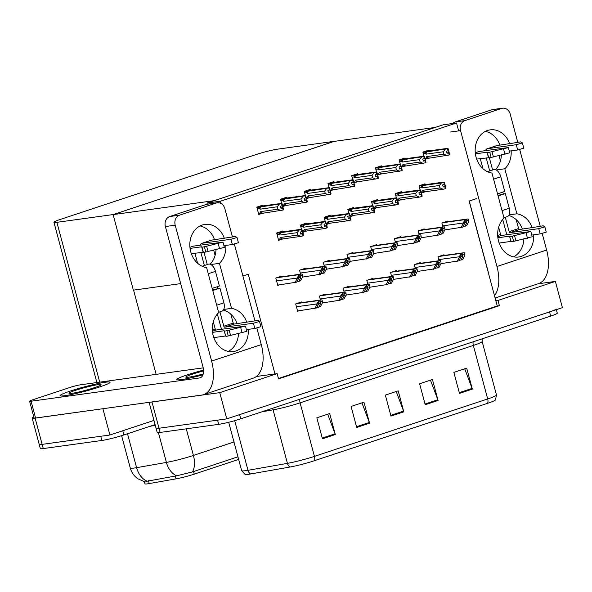 <?xml version="1.0" encoding="UTF-8"?>
<svg xmlns="http://www.w3.org/2000/svg" width="592" height="592" viewBox="0 0 592 592"><rect width="100%" height="100%" fill="white"/><g stroke="black" fill="none" stroke-linecap="round" stroke-linejoin="round"><path stroke-width="0.89" d="M242.905 276.02L248.27 274.244L274.977 373.922L277.123 373.626L278.529 378.873L499.396 305.679L497.99 300.433L495.844 300.729L469.138 201.051L476.76 198.527M256.336 376.497L274.977 373.922M277.123 373.626L219.75 392.644L226.773 418.877L158.996 428.238A16.354 1.399 165 0 1 156.044 428.208A16.354 1.399 165 0 0 158.996 428.238L217.575 420.142L218.7 424.346L160.121 432.434A16.354 1.399 165 0 1 157.169 432.404L149.117 402.338M219.75 392.644L151.966 402.005A16.354 1.399 165 0 1 150.294 402.175M537.921 283.827L555.37 281.422L562.4 307.655L226.773 418.877M555.37 281.422L497.99 300.433M278.432 378.495L497.25 305.975L495.844 300.729M497.25 305.975L499.396 305.679M429.059 150.827L428.867 150.109L422.873 152.092L423.976 156.229M425.389 159.255L429.281 157.968M448.048 221.711L447.87 221.038L441.876 223.029L442.942 227.002M444.725 230.081L445.465 229.837M405.335 158.693L405.143 157.968L399.149 159.958L400.251 164.088M401.665 167.114L405.557 165.827M424.331 229.57L424.146 228.897L418.152 230.887L419.217 234.861M421.001 237.94L421.741 237.695M381.611 166.552L381.418 165.834L375.424 167.817L376.534 171.946M377.948 174.98L381.833 173.693M400.606 237.436L400.429 236.763L394.427 238.746L395.493 242.727M397.276 245.798L398.024 245.554M357.894 174.411L357.694 173.693L351.7 175.676L352.81 179.813M354.223 182.839L358.116 181.552M334.169 182.277L333.977 181.552L327.983 183.542L329.085 187.671M330.499 190.705L334.391 189.41M263.003 205.861L262.811 205.135L256.81 207.126L258.778 214.467L263.225 212.994M305.716 268.879L305.539 268.206L299.545 270.196L300.61 274.17M302.386 277.248L303.134 277.004M329.441 261.02L329.256 260.347L323.262 262.33L324.327 266.311M326.111 269.382L326.851 269.138M353.158 253.154L352.98 252.488L346.986 254.471L348.052 258.445M349.835 261.523L350.575 261.279M376.882 245.295L376.704 244.622L370.71 246.612L371.776 250.586M373.559 253.665L374.299 253.42M286.72 197.994L286.528 197.277L280.534 199.26L281.644 203.396M283.057 206.423L286.942 205.135M310.445 190.136L310.252 189.418L304.258 191.401L305.368 195.53M306.774 198.564L310.667 197.277M281.992 276.738L281.814 276.072L275.82 278.055L277.789 285.403L279.409 284.863M425.182 184.556L424.989 183.838L418.995 185.821L420.098 189.958M421.541 192.977L425.404 191.697M444.17 255.441L443.993 254.767L437.999 256.758L439.064 260.732M440.848 263.81L441.588 263.566M401.457 192.422L401.265 191.697L395.271 193.688L396.381 197.817M397.824 200.836L401.679 199.556M420.453 263.299L420.268 262.633L414.274 264.617L415.34 268.59M417.123 271.669L417.863 271.425M377.733 200.281L377.541 199.563L371.547 201.546L372.657 205.683M374.1 208.702L377.955 207.422M354.016 208.14L353.824 207.422L347.83 209.405L348.932 213.542M350.375 216.561L354.238 215.281M330.292 216.006L330.099 215.281L324.105 217.271L325.208 221.401M326.651 224.42L330.514 223.14M282.85 231.724L282.65 231.006L276.656 232.996L278.625 240.337L283.072 238.865M325.563 294.749L325.385 294.076L319.384 296.059L320.45 300.04M322.233 303.119L322.98 302.867M349.287 286.883L349.102 286.217L343.108 288.2L344.174 292.174M345.957 295.253L346.697 295.008M306.567 223.865L306.375 223.147L300.381 225.13L301.491 229.267M302.934 232.286L306.789 231.006M396.729 271.166L396.551 270.492L390.557 272.475L391.623 276.457M393.406 279.535L394.146 279.283M373.004 279.024L372.827 278.351L366.833 280.342L367.898 284.315M369.682 287.394L370.422 287.15M301.839 302.608L301.661 301.935L295.667 303.925L297.635 311.266L299.256 310.733M456.513 122.973L443.082 124.831L206.971 203.078L220.402 201.221L456.513 122.973L458.637 130.884M220.402 201.221L221.008 203.478M206.971 203.078L207.259 204.151M180.686 283.62L133.355 290.154L113.109 214.607L333.977 141.414L435.246 127.428L214.378 200.621L113.109 214.607M155.082 424.619L123.898 434.95L122.773 430.754L153.957 420.416L109.927 435.009L42.15 444.37A16.354 1.399 165 0 1 39.198 444.348A16.354 1.399 165 0 0 42.15 444.37L100.729 436.282L101.854 440.478L43.275 448.566A16.354 1.399 165 0 1 40.323 448.544L32.168 418.115A16.354 1.399 165 0 1 33.825 416.997M103.2 408.68L35.12 418.137A16.354 1.399 165 0 1 32.168 418.115M102.897 408.776L109.927 435.009M334.191 141.34L277.759 149.132A16.354 1.399 -15 0 0 255.714 154.66L60.539 219.343A16.354 1.399 -15 0 0 53.946 222.303A16.354 1.399 -15 0 0 56.891 222.326L113.324 214.533L334.199 141.384M133.577 290.124L156.147 374.359M238.65 459.422L194.228 474.14A14.719 1.258 165 0 1 176.002 478.861L149.243 483.575A14.719 1.258 165 0 1 144.973 483.812L144.411 481.688M556.147 308.95A16.354 1.399 165 0 1 549.554 311.91L239.619 414.615L240.744 418.818A16.354 1.399 165 0 1 218.7 424.346M487.586 403.315L314.33 460.731A19.625 1.68 165 0 1 290.028 467.021L250.586 473.97A19.625 1.68 165 0 1 245.066 474.436L241.662 470.655A21.808 1.865 -15 0 0 247.989 470.307L287.431 463.351A21.808 1.865 -15 0 0 314.433 456.365L487.69 398.949A5.454 3.064 71.7 0 1 487.586 403.315A19.625 1.68 165 0 0 495.423 399.977L496.481 394.997L482.14 341.488A21.808 1.865 165 0 1 473.348 345.432L300.092 402.849A21.808 1.865 165 0 1 273.09 409.842L261.849 411.817M556.339 309.66L557.272 313.146A16.354 1.399 165 0 1 550.678 316.106L240.744 418.818M322.455 438.798L316.831 417.811L329.677 413.549L335.301 434.535L322.455 438.798M425.226 404.736L419.602 383.757L432.449 379.494L438.073 400.481L425.226 404.736M459.481 393.384L453.857 372.398L466.703 368.143L472.327 389.129L459.481 393.384M356.71 427.446L351.086 406.46L363.932 402.197L369.556 423.184L356.71 427.446M390.972 416.087L385.348 395.108L398.194 390.846L403.811 411.832L390.972 416.087M396.203 391.504L403.581 411.107A4.359 2.449 71.7 0 1 403.811 411.832M361.949 402.856L369.327 422.459A4.359 2.449 71.7 0 1 369.556 423.184M464.713 368.801L472.09 388.404A4.359 2.449 71.7 0 1 472.327 389.129M430.458 380.153L437.836 399.755A4.359 2.449 71.7 0 1 438.073 400.481M327.694 414.208L335.072 433.818A4.359 2.449 71.7 0 1 335.301 434.535M145.861 481.437L176.653 475.813L192.393 471.942L237.954 456.809M123.898 434.95A16.354 1.399 165 0 1 101.854 440.478M297.554 310.97L316.542 308.01L318.474 304.207L320.442 302.357M319.192 302.024L316.912 304.48L316.772 303.962L318.903 300.958A2.723 2.242 82.1 0 1 319.739 300.418L321.027 299.989A2.723 2.242 82.1 0 1 321.36 299.915A2.723 2.242 82.1 0 1 321.996 299.937L322.285 301.002L319.192 302.024L318.903 300.958M316.912 304.48L314.826 308.58M316.764 307.566L320.398 306.737L322.477 302.638L322.285 301.002M320.287 302.394L320.612 303.504L318.681 307.307M277.707 285.1L296.696 282.147L298.627 278.344L300.595 276.486M299.345 276.153L297.066 278.617L296.925 278.092L299.056 275.095A2.723 2.242 82.1 0 1 299.9 274.547L301.18 274.118A2.723 2.242 82.1 0 1 301.513 274.044A2.723 2.242 82.1 0 1 302.149 274.066L302.438 275.132L299.345 276.153L299.056 275.095M297.066 278.617L294.986 282.71M296.925 281.696L300.551 280.867L302.63 276.767L302.438 275.132M300.44 276.523L300.773 277.633L298.834 281.437M322.314 302.963L340.267 300.151L342.198 296.348L344.167 294.498M342.909 294.165L340.637 296.622L340.496 296.096L342.627 293.099A2.723 2.242 82.1 0 1 343.464 292.552L344.751 292.13A2.723 2.242 82.1 0 1 345.077 292.048A2.723 2.242 82.1 0 1 345.721 292.078L346.002 293.136L342.909 294.165L342.627 293.099M340.637 296.622L338.55 300.721M340.489 299.707L344.115 298.871L346.202 294.779L346.002 293.136M344.011 294.527L344.337 295.637L342.405 299.441M346.039 295.097L363.984 292.293L365.923 288.489L367.884 286.632M366.633 286.306L364.354 288.763L364.213 288.237L366.352 285.24A2.723 2.242 82.1 0 1 367.188 284.693L368.468 284.264A2.723 2.242 82.1 0 1 368.801 284.19A2.723 2.242 82.1 0 1 369.445 284.212L369.726 285.277L366.633 286.306L366.352 285.24M364.354 288.763L362.274 292.855M364.213 291.849L367.839 291.012L369.926 286.913L369.726 285.277M367.736 286.669L368.061 287.779L366.13 291.582M369.756 287.238L387.708 284.426L389.64 280.623L391.608 278.773M390.357 278.44L388.078 280.897L387.938 280.379L390.069 277.374A2.723 2.242 82.1 0 1 390.912 276.834L392.193 276.405A2.723 2.242 82.1 0 1 392.526 276.331A2.723 2.242 82.1 0 1 393.162 276.353L393.451 277.419L390.357 278.44L390.069 277.374M388.078 280.897L385.999 284.996M387.938 283.982L391.564 283.154L393.643 279.054L393.451 277.419M391.453 278.81L391.786 279.92L389.847 283.716M302.468 277.093L320.42 274.281L322.351 270.477L324.32 268.627M323.062 268.294L320.79 270.751L320.649 270.233L322.781 267.229A2.723 2.242 82.1 0 1 323.617 266.689L324.904 266.259A2.723 2.242 82.1 0 1 325.23 266.185A2.723 2.242 82.1 0 1 325.874 266.208L326.162 267.273L323.062 268.294L322.781 267.229M320.79 270.751L318.703 274.851M320.642 273.837L324.275 273.008L326.355 268.909L326.162 267.273M324.164 268.664L324.49 269.767L322.559 273.571M326.192 269.234L344.137 266.422L346.076 262.619L348.037 260.761M346.786 260.436L344.507 262.892L344.366 262.367L346.505 259.37A2.723 2.242 82.1 0 1 347.341 258.822L348.629 258.401A2.723 2.242 82.1 0 1 348.954 258.319A2.723 2.242 82.1 0 1 349.598 258.341L349.879 259.407L346.786 260.436L346.505 259.37M344.507 262.892L342.428 266.992M344.366 265.978L347.992 265.142L350.079 261.05L349.879 259.407M347.889 260.798L348.214 261.908L346.283 265.712M349.909 261.368L367.861 258.563L369.793 254.76L371.761 252.902M370.511 252.569L368.231 255.034L368.091 254.508L370.222 251.511A2.723 2.242 82.1 0 1 371.066 250.964L372.346 250.534A2.723 2.242 82.1 0 1 372.679 250.46A2.723 2.242 82.1 0 1 373.323 250.483L373.604 251.548L370.511 252.569L370.222 251.511M368.231 255.034L366.152 259.126M368.091 258.112L371.717 257.283L373.796 253.184L373.604 251.548M371.613 252.939L371.939 254.049L370.007 257.853M373.633 253.509L391.586 250.697L393.517 246.894L395.486 245.044M394.235 244.711L391.956 247.167L391.815 246.649L393.946 243.645A2.723 2.242 82.1 0 1 394.783 243.105L396.07 242.676A2.723 2.242 82.1 0 1 396.403 242.602A2.723 2.242 82.1 0 1 397.04 242.624L397.328 243.689L394.235 244.711L393.946 243.645M391.956 247.167L389.869 251.267M391.808 250.253L395.441 249.424L397.521 245.325L397.328 243.689M395.33 245.081L395.656 246.183L393.724 249.987M283.635 231.731L301.831 229.215L303.2 233.278L303.341 235.764L300.773 236.423L297.717 235.091L297.073 232.686L279.905 235.054A3.707 3.049 -97.9 0 1 280.756 232.656L276.745 233.307M303.252 235.794L302.342 231.391L300.285 232.071L300.847 234.166L302.519 233.759L303.082 235.853M300.795 233.958L302.69 233.699M303.341 235.764L302.778 233.67M300.803 233.995L302.519 233.759M302.431 233.788L302.993 235.882M300.743 233.788L302.904 233.485M301.831 229.215L302.216 231.568M301.654 229.474L301.868 231.687M278.728 232.308L283.472 231.65L278.788 232.286M278.477 239.767L279.409 239.634L280.556 237.466A3.707 3.049 82.1 0 0 282.443 238.953L300.773 236.423M279.409 239.634L282.443 238.953M279.905 235.054L279.039 234.247L279.705 232.9M297.073 232.686L299.093 230.125L280.756 232.656M301.306 229.585L299.093 230.125M280.556 237.466L297.717 235.091M258.882 206.438L281.955 203.352L281.429 203.722L281.992 205.824L280.408 206.208L280.971 208.303L282.554 207.918L283.117 210.019L259.533 213.771L260.68 211.596L277.84 209.228L277.197 206.815L260.029 209.191L259.163 208.384L259.829 207.037L256.898 207.444M259.533 213.771L258.63 213.897M281.429 203.722L259.829 207.037M280.919 208.095L282.902 207.807L283.642 209.649L281.955 203.352M280.867 207.918L283.028 207.622L282.465 205.52L281.992 205.824M280.897 210.552L277.84 209.228M262.567 213.09A3.707 3.049 -97.9 0 1 260.68 211.596M277.197 206.815L279.217 204.262M260.029 209.191A3.707 3.049 -97.9 0 1 260.88 206.793M258.948 206.416L263.758 205.868M282.34 205.705L281.777 203.604M282.554 207.918L280.926 208.125M282.643 207.888L283.205 209.99M283.376 209.931L282.813 207.836M509.697 143.804A21.808 17.945 82.1 0 0 490.198 129.855A21.808 17.945 82.1 0 0 487.556 130.469A21.808 17.945 82.1 0 0 475.295 153.017A21.808 17.945 82.1 0 0 491.967 173.034L504.036 218.071A21.808 17.945 82.1 0 0 499.315 243.475A21.808 17.945 82.1 0 0 518.659 256.995A21.808 17.945 82.1 0 0 533.644 234.809M509.046 214.896L516.883 213.816L504.813 168.779A21.808 17.945 82.1 0 0 511.148 150.864M496.177 169.971L504.813 168.779M503.267 193.85L502.8 192.111M532.186 227.75A21.808 17.945 82.1 0 0 516.883 213.816M494.527 295.815A32.708 18.367 -108.3 0 0 496.962 266.504L546.638 250.039L542.198 233.485M531.779 235.068L540.17 233.907L546.261 232.101L544.855 226.854L543.301 225.855A5.454 0.466 165 0 0 540.259 226.336L519.709 149.547M517.793 142.391L510.23 114.16A8.177 6.734 82.1 0 0 502.689 108.188A8.177 6.734 82.1 0 0 501.698 108.417L491.885 109.772A8.177 6.734 -97.9 0 1 492.87 109.542L502.689 108.188M452.636 123.513A8.177 6.734 -97.9 0 1 455.056 121.974L464.868 120.62L501.698 108.417M464.868 120.62A8.177 6.734 82.1 0 0 460.554 130.617L450.741 131.979M496.962 266.504L460.554 130.617M455.056 121.974L491.885 109.772M513.634 256.839A21.808 17.945 82.1 0 0 523.861 239.116M522.373 229.104A21.808 17.945 82.1 0 0 508.698 215.495M495.467 169.675A21.808 17.945 82.1 0 0 501.365 155.171M499.877 145.158A21.808 17.945 82.1 0 0 485.403 131.372M469.241 201.014L488.274 272.054A10.9 6.12 71.7 0 1 488.696 274.052M546.638 250.039A32.708 18.367 71.7 0 1 538.528 283.627L495.119 298.013M224.338 238.369A21.808 17.945 82.1 0 0 204.847 224.42A21.808 17.945 82.1 0 0 202.205 225.034A21.808 17.945 82.1 0 0 189.943 247.582A21.808 17.945 82.1 0 0 206.615 267.599L218.685 312.635A21.808 17.945 82.1 0 0 213.964 338.039A21.808 17.945 82.1 0 0 233.3 351.559A21.808 17.945 82.1 0 0 248.285 329.374M64.706 395.715A25.893 2.213 -15 0 0 92.966 389.04A25.893 2.213 -15 0 0 110.06 382.277A25.893 2.213 -15 0 0 105.383 382.24A25.893 2.213 -15 0 0 77.123 388.914A25.893 2.213 -15 0 0 60.036 395.678A25.893 2.213 -15 0 0 64.706 395.715A25.893 2.213 -15 0 0 92.966 389.04A25.893 2.213 -15 0 0 110.06 382.277A25.893 2.213 -15 0 0 105.383 382.24A25.893 2.213 -15 0 0 77.123 388.914A25.893 2.213 -15 0 0 60.036 395.678A25.893 2.213 -15 0 0 64.706 395.715M181.552 379.583A25.893 2.213 -15 0 0 202.923 374.854A25.893 2.213 -15 0 1 181.552 379.583A25.893 2.213 -15 0 1 176.882 379.539A25.893 2.213 -15 0 0 181.552 379.583M223.695 309.461L231.531 308.38L219.462 263.344A21.808 17.945 82.1 0 0 225.796 245.428M210.819 264.535L219.462 263.344M217.908 288.408L217.442 286.676M29.6 401.221A8.177 0.696 -15 0 0 31.073 401.228L35.572 418.019A8.177 0.696 165 0 1 34.099 418.004L29.6 401.221A8.177 0.696 -15 0 1 32.9 399.741L69.723 387.531A8.177 0.696 -15 0 1 80.749 384.77L203.211 367.861M35.572 418.019L201.643 395.086A32.708 18.367 -108.3 0 0 203.5 394.657A32.708 18.367 -108.3 0 0 211.61 361.068L175.202 225.182L165.39 226.536L202.923 366.618A10.9 6.12 71.7 0 1 200.222 377.814A10.9 6.12 71.7 0 1 199.6 377.955L31.073 401.228M246.834 322.314A21.808 17.945 82.1 0 0 231.531 308.38M211.61 361.068L261.287 344.603L256.847 328.049M254.93 320.894L234.358 244.111M232.441 236.955L224.871 208.724A8.177 6.734 82.1 0 0 217.331 202.753A8.177 6.734 82.1 0 0 216.339 202.982L206.527 204.336A8.177 6.734 -97.9 0 1 207.518 204.107L217.331 202.753M165.39 226.536A8.177 6.734 -97.9 0 1 169.704 216.539L179.517 215.185L216.339 202.982M179.517 215.185A8.177 6.734 82.1 0 0 175.202 225.182M169.704 216.539L206.527 204.336M228.275 351.396A21.808 17.945 82.1 0 0 238.502 333.673M237.022 323.669A21.808 17.945 82.1 0 0 223.347 310.06M210.116 264.239A21.808 17.945 82.1 0 0 216.013 249.735M214.526 239.723A21.808 17.945 82.1 0 0 200.052 225.937M203.507 370.126A25.893 2.213 -15 0 0 176.882 379.539A25.893 2.213 -15 0 1 203.507 370.126M261.287 344.603A32.708 18.367 71.7 0 1 253.169 378.192L203.5 394.657M302.445 224.449L325.556 221.356L326.917 225.419L327.243 227.654L326.791 227.957M326.976 227.935L326.066 223.524L324.009 224.205L324.571 226.307L326.244 225.892L326.806 227.994L324.497 228.556L321.441 227.232L320.79 224.819L303.629 227.195A3.707 3.049 -97.9 0 1 304.48 224.797L300.47 225.448M324.52 226.1L326.414 225.841M327.065 227.905L326.503 225.811M324.527 226.129L326.244 225.892M326.155 225.922L326.71 228.024M324.468 225.922L326.629 225.626M325.556 221.356L325.94 223.709M325.378 221.608L325.593 223.828M302.808 231.82L304.273 229.6A3.707 3.049 82.1 0 0 306.168 231.087L324.497 228.556M303.134 231.775L306.168 231.087M303.629 227.195L302.764 226.388L303.43 225.041M320.79 224.819L322.81 222.266L304.48 224.797M325.03 221.726L322.81 222.266M304.273 229.6L321.441 227.232M326.17 216.583L349.273 213.497L350.642 217.553L350.96 219.787L350.516 220.098M350.701 220.076L349.791 215.666L347.733 216.346L348.296 218.448L349.961 218.034L350.523 220.128L348.222 220.698L345.158 219.373L344.514 216.961L327.354 219.329A3.707 3.049 -97.9 0 1 328.205 216.931L324.187 217.59M348.237 218.241L350.138 217.974M350.79 220.046L350.227 217.945M348.244 218.27L349.961 218.034M349.872 218.063L350.434 220.157M348.192 218.063L350.353 217.767M349.273 213.497L349.665 215.851M349.102 213.749L349.31 215.962M326.532 223.961L327.998 221.741A3.707 3.049 82.1 0 0 329.892 223.228L348.222 220.698M326.858 223.917L329.892 223.228M327.354 219.329L326.481 218.522L327.147 217.175M344.514 216.961L346.535 214.4L328.205 216.931M348.747 213.867L346.535 214.4M327.998 221.741L345.158 219.373M349.894 208.724L372.997 205.631L374.366 209.694L374.684 211.929L374.24 212.239M374.418 212.21L373.508 207.807L371.458 208.488L372.013 210.582L373.685 210.175L374.248 212.269L371.946 212.839L368.883 211.507L368.239 209.102L351.078 211.47A3.707 3.049 -97.9 0 1 351.922 209.072L347.911 209.723M371.961 210.375L373.855 210.116M374.507 212.18L373.944 210.086M371.968 210.412L373.685 210.175M373.596 210.204L374.159 212.299M371.917 210.204L374.07 209.901M372.997 205.631L373.382 207.984M372.819 205.89L373.034 208.103M350.249 216.095L351.722 213.882A3.707 3.049 82.1 0 0 353.609 215.37L371.946 212.839M350.582 216.05L353.609 215.37M351.078 211.47L350.205 210.663L350.871 209.316M368.239 209.102L370.259 206.541L351.922 209.072M372.472 206.001L370.259 206.541M351.722 213.882L368.883 211.507M282.606 198.579L305.679 195.493L305.146 195.863L305.709 197.957L304.133 198.342L304.695 200.444L306.271 200.059L306.834 202.161L283.257 205.912L284.397 203.737L301.565 201.369L300.914 198.956L283.753 201.324L282.887 200.518L283.553 199.178L280.623 199.578M305.146 195.863L283.553 199.178M304.643 200.237L306.626 199.941L307.366 201.783L305.679 195.493M304.591 200.059L306.752 199.763L306.19 197.661L305.709 197.957M304.621 202.693L301.565 201.369M286.291 205.224A3.707 3.049 -97.9 0 1 284.397 203.737M300.914 198.956L302.934 196.396M283.753 201.324A3.707 3.049 -97.9 0 1 284.604 198.927M306.271 200.059L306.834 202.161M282.665 198.557L287.475 198.002M306.064 197.846L305.502 195.745M306.367 200.029L304.651 200.266M307.1 202.072L306.538 199.97M306.323 190.713L329.396 187.627L328.871 187.997L329.433 190.099L327.857 190.483L328.419 192.578L329.996 192.2L330.558 194.294L306.982 198.046L308.121 195.878L325.282 193.51L324.638 191.098L307.477 193.466L306.604 192.659L307.27 191.312L304.34 191.719M328.871 187.997L307.27 191.312M328.36 192.37L330.351 192.082L331.083 193.924L329.396 187.627M328.316 192.2L330.469 191.897L329.914 189.803L329.433 190.099M328.345 194.835L325.282 193.51M310.016 197.365A3.707 3.049 -97.9 0 1 308.121 195.878M324.638 191.098L326.658 188.537M307.477 193.466A3.707 3.049 -97.9 0 1 308.328 191.068M306.39 190.698L311.2 190.143M329.788 189.98L329.226 187.886M329.996 192.2L328.368 192.407M330.084 192.171L330.647 194.265M330.817 194.213L330.255 192.111M330.047 182.854L353.121 179.768L352.595 180.138L353.158 182.24L351.574 182.617L352.136 184.719L353.72 184.334L354.282 186.436L330.706 190.187L331.846 188.012L349.006 185.644L348.362 183.231L331.202 185.607L330.329 184.8L330.995 183.453L328.064 183.86M352.595 180.138L330.995 183.453M352.085 184.512L354.068 184.223L354.808 186.066L353.121 179.768M352.04 184.334L354.194 184.038L353.631 181.936L353.158 182.24M352.07 186.968L349.006 185.644M333.733 189.507A3.707 3.049 -97.9 0 1 331.846 188.012M348.362 183.231L350.383 180.678M331.202 185.607A3.707 3.049 -97.9 0 1 332.045 183.209M353.72 184.334L354.282 186.436M353.505 182.121L352.943 180.02M353.809 184.304L352.092 184.541M354.541 186.347L353.979 184.253M353.772 174.995L376.845 171.909L376.32 172.279L376.882 174.374L375.298 174.758L375.861 176.86L377.444 176.475L378.007 178.577L354.423 182.329L355.57 180.153L372.731 177.785L372.079 175.373L354.919 177.741L354.053 176.934L354.719 175.595L351.789 175.994M376.32 172.279L354.719 175.595M375.809 176.653L377.792 176.357L378.532 178.199L376.845 171.909M375.757 176.475L377.918 176.179L377.356 174.078L376.882 174.374M375.787 179.11L372.731 177.785M357.457 181.64A3.707 3.049 -97.9 0 1 355.57 180.153M372.079 175.373L374.1 172.812M354.919 177.741A3.707 3.049 -97.9 0 1 355.77 175.343M377.444 176.475L378.007 178.577M377.23 174.263L376.667 172.161M377.533 176.446L375.816 176.682M378.266 178.488L377.703 176.386M503.947 217.738L507.218 216.65A8.177 4.588 -108.3 0 0 509.246 208.258L505.309 193.562L497.961 195.404M475.265 152.721L478.625 151.611A6.542 3.67 71.7 0 1 478.995 151.522L508.336 147.563L489.739 152.211A5.454 0.466 165 0 1 487.32 152.484L488.726 157.731L476.664 159.107M480.26 158.612L482.954 168.683M492.633 169.985L489.355 157.761M487.556 148.681A6.542 3.67 -108.3 0 0 487.186 148.77L496.607 145.647A6.542 3.67 71.7 0 1 496.977 145.558L487.556 148.681L516.268 144.722L517.674 149.968L509.29 151.123M487.186 148.77A6.542 3.67 -108.3 0 0 485.536 150.62M489.71 170.955L486.18 157.79M498.634 227.202L500.595 234.499A1.088 0.614 -108.3 0 0 501.483 235.461L497.761 236.696M497.887 237.784L509.534 236.171L511.214 241.677A5.454 0.466 165 0 0 513.641 241.403L532.23 236.748L530.824 231.502L501.483 235.461M507.137 234.684A6.542 3.67 -108.3 0 1 506.086 232.086L502.712 219.477M516.187 219.617L518.577 228.542A1.088 0.614 -108.3 0 0 519.473 229.504L510.052 232.626L538.764 228.66L540.17 233.907M510.052 232.626A1.088 0.614 71.7 0 1 509.157 231.664L505.302 217.286M499.056 155.689L500.44 160.861M509.534 236.171L510.94 241.418L499.16 243.046M513.641 241.403L512.235 236.156A5.454 0.466 165 0 1 509.808 236.43M512.235 236.156L530.824 231.502M515.921 240.892L514.515 235.646M496.977 145.558L517.763 142.398A5.454 0.466 165 0 1 520.812 141.917L522.366 142.909L516.268 144.722M540.259 226.336L519.473 229.504M546.261 232.101L544.855 226.877M475.391 153.839L487.038 152.233L488.444 157.479M544.855 226.854L538.764 228.66M517.674 149.968L523.772 148.155L522.359 142.938M488.726 157.731A5.454 0.466 165 0 0 491.145 157.457L509.742 152.81L508.336 147.563M491.145 157.457L489.739 152.211M493.425 156.954L492.019 151.707M498.109 195.952L505.309 193.562M497.546 193.85L504.747 191.468L500.81 176.779A8.177 4.588 -108.3 0 0 493.639 169.652L487.482 171.687M218.596 312.302L221.867 311.214A8.177 4.588 -108.3 0 0 223.894 302.815L219.958 288.126L212.609 289.969M189.914 247.286L193.273 246.168A6.542 3.67 71.7 0 1 193.643 246.087L222.977 242.128L204.388 246.775A5.454 0.466 165 0 1 201.968 247.049L203.367 252.296L191.312 253.665M194.901 253.169L197.602 263.248M207.274 264.55L204.003 252.325M202.205 243.245A6.542 3.67 -108.3 0 0 201.835 243.334L211.255 240.211A6.542 3.67 71.7 0 1 211.625 240.123L202.205 243.245L230.917 239.279L232.323 244.526L223.931 245.687M201.835 243.334A6.542 3.67 -108.3 0 0 200.185 245.184M204.358 265.512L200.829 252.355M213.283 321.767L215.236 329.063A1.088 0.614 -108.3 0 0 216.132 330.025L212.41 331.261M212.528 332.349L224.183 330.736L225.863 336.241A5.454 0.466 165 0 0 228.283 335.967L246.879 331.313L245.473 326.066L216.132 330.025M221.785 329.248A6.542 3.67 -108.3 0 1 220.735 326.651L217.36 314.041M246.427 329.626L254.812 328.471L260.909 326.666L259.503 321.441M230.836 314.182L233.226 323.106A1.088 0.614 -108.3 0 0 234.121 324.068L224.694 327.191L253.406 323.225L254.812 328.471M224.694 327.191A1.088 0.614 71.7 0 1 223.806 326.222L219.95 311.851M213.705 250.253L215.088 255.426M224.183 330.736L225.582 335.982L213.801 337.61M228.283 335.967L226.877 330.721A5.454 0.466 165 0 1 224.457 330.995M226.877 330.721L245.473 326.066M230.569 335.457L229.163 330.21M211.625 240.123L232.412 236.963A5.454 0.466 165 0 1 235.453 236.482L237.015 237.473L230.917 239.279M260.909 326.666L259.503 321.419L257.949 320.42A5.454 0.466 165 0 0 254.908 320.901L234.121 324.068M190.039 248.403L201.687 246.797L203.093 252.044M259.503 321.419L253.406 323.225M232.323 244.526L238.421 242.72L237.007 237.496M203.367 252.296A5.454 0.466 165 0 0 205.794 252.022L224.383 247.375L222.977 242.128M205.794 252.022L204.388 246.775M208.073 251.519L206.667 246.272M212.757 290.517L219.958 288.126M212.195 288.415L219.395 286.032L215.458 271.343A8.177 4.588 -108.3 0 0 208.288 264.21L202.131 266.252M71.987 393.303A16.628 1.421 -15 0 0 90.132 389.018A16.628 1.421 -15 0 0 101.106 384.674A16.628 1.421 -15 0 0 98.109 384.652A16.628 1.421 -15 0 0 79.957 388.937A16.628 1.421 -15 0 0 68.983 393.28A16.628 1.421 -15 0 0 71.987 393.303M203.537 370.94A16.628 1.421 -15 0 0 185.836 377.141A16.628 1.421 -15 0 0 188.833 377.171A16.628 1.421 -15 0 0 203.204 373.959M378.525 200.281L396.721 197.772L398.083 201.835L398.409 204.07L397.965 204.373M398.142 204.351L397.232 199.941L395.175 200.621L395.737 202.723L397.41 202.309L397.972 204.41L395.663 204.973L392.607 203.648L391.963 201.236L374.795 203.604A3.707 3.049 -97.9 0 1 375.646 201.213L371.635 201.865M395.685 202.516L397.58 202.249M398.231 204.321L397.669 202.22M395.693 202.545L397.41 202.309M397.321 202.338L397.883 204.44M395.634 202.338L397.794 202.042M396.721 197.772L397.106 200.126M396.544 198.024L396.758 200.244M373.619 200.866L378.362 200.207L373.678 200.843M373.974 208.236L375.446 206.016A3.707 3.049 82.1 0 0 377.333 207.503L395.663 204.973M374.299 208.192L377.333 207.503M374.795 203.604L373.929 202.804L374.595 201.458M391.963 201.236L393.976 198.683L375.646 201.213M396.196 198.142L393.976 198.683M375.446 206.016L392.607 203.648M402.242 192.422L420.438 189.906L421.807 193.969L422.126 196.204L421.682 196.514M421.867 196.492L420.956 192.082L418.899 192.763L419.462 194.864L421.134 194.45L421.696 196.544L419.388 197.114L416.331 195.789L415.68 193.377L398.52 195.745A3.707 3.049 -97.9 0 1 399.371 193.347L395.352 194.006M419.402 194.657L421.304 194.391M421.955 196.463L421.393 194.361M419.417 194.687L421.134 194.45M421.038 194.479L421.6 196.574M419.358 194.479L421.519 194.183M420.438 189.906L420.831 192.267M420.268 190.165L420.475 192.378M397.698 200.377L399.163 198.157A3.707 3.049 82.1 0 0 401.058 199.645L419.388 197.114M398.024 200.325L401.058 199.645M398.52 195.745L397.654 194.938L398.312 193.591M415.68 193.377L417.7 190.816L399.371 193.347M419.913 190.284L417.7 190.816M399.163 198.157L416.331 195.789M425.966 184.563L444.163 182.047L445.532 186.11L445.85 188.345L445.406 188.656M445.584 188.626L444.673 184.223L442.624 184.904L443.186 186.998L444.851 186.584L445.413 188.685L443.112 189.255L440.048 187.923L439.405 185.518L422.244 187.886A3.707 3.049 -97.9 0 1 423.095 185.488L419.077 186.14M443.127 186.791L445.021 186.532M445.68 188.596L445.117 186.502M443.134 186.828L444.851 186.584M444.762 186.613L445.325 188.715M443.082 186.613L445.236 186.317M444.163 182.047L444.555 184.401M443.993 182.306L444.2 184.519M421.06 185.141L425.803 184.482L421.127 185.118M421.415 192.511L422.888 190.298A3.707 3.049 82.1 0 0 424.782 191.786L443.112 189.255M421.748 192.467L424.782 191.786M422.244 187.886L421.371 187.079L422.037 185.733M439.405 185.518L441.425 182.958L423.095 185.488M443.637 182.417L441.425 182.958M422.888 190.298L440.048 187.923M393.48 279.38L411.433 276.568L413.364 272.764L415.332 270.907M414.082 270.581L411.803 273.038L411.662 272.512L413.793 269.515A2.723 2.242 82.1 0 1 414.629 268.968L415.917 268.546A2.723 2.242 82.1 0 1 416.25 268.465A2.723 2.242 82.1 0 1 416.886 268.487L417.175 269.552L414.082 270.581L413.793 269.515M411.803 273.038L409.716 277.137M411.655 276.124L415.288 275.287L417.367 271.195L417.175 269.552M415.177 270.944L415.503 272.054L413.571 275.857M417.205 271.513L435.157 268.709L437.088 264.905L439.057 263.048M437.799 262.722L435.52 265.179L435.386 264.654L437.518 261.657A2.723 2.242 82.1 0 1 438.354 261.109L439.641 260.68A2.723 2.242 82.1 0 1 439.967 260.606A2.723 2.242 82.1 0 1 440.611 260.628L440.892 261.694L437.799 262.722L437.518 261.657M435.52 265.179L433.44 269.271M435.379 268.265L439.005 267.429L441.092 263.329L440.892 261.694M438.901 263.085L439.227 264.195L437.296 267.998M440.929 263.655L458.874 260.843L460.805 257.039L462.774 255.189M461.523 254.856L459.244 257.313L459.103 256.795L461.235 253.79A2.723 2.242 82.1 0 1 462.078 253.25L463.358 252.821A2.723 2.242 82.1 0 1 463.691 252.747A2.723 2.242 82.1 0 1 464.335 252.769L464.616 253.835L461.523 254.856L461.235 253.79M459.244 257.313L457.165 261.412M459.103 260.399L462.729 259.57L464.809 255.47L464.616 253.835M462.626 255.226L462.951 256.329L461.02 260.132M377.489 167.129L400.562 164.043L400.037 164.413L400.599 166.515L399.023 166.9L399.585 168.994L401.161 168.616L401.724 170.711L378.147 174.462L379.287 172.294L396.455 169.919L395.804 167.514L378.643 169.882L377.777 169.075L378.436 167.728L375.513 168.135M400.037 164.413L378.436 167.728M399.526 168.787L401.517 168.498L402.249 170.341L400.562 164.043M399.482 168.616L401.642 168.313L401.08 166.219L400.599 166.515M399.511 171.251L396.455 169.919M381.181 173.782A3.707 3.049 -97.9 0 1 379.287 172.294M395.804 167.514L397.824 164.953M378.643 169.882A3.707 3.049 -97.9 0 1 379.494 167.484M401.161 168.616L401.724 170.711M377.555 167.114L382.365 166.559M400.954 166.396L400.392 164.302M401.258 168.587L399.541 168.824M401.99 170.629L401.428 168.528M401.213 159.27L424.286 156.184L423.761 156.554L424.323 158.656L422.747 159.033L423.31 161.135L424.886 160.75L425.448 162.852L401.872 166.604L403.011 164.428L420.172 162.06L419.528 159.648L402.368 162.023L401.494 161.216L402.16 159.87L399.23 160.277M423.761 156.554L402.16 159.87M423.25 160.928L425.241 160.639L425.974 162.482L424.286 156.184M423.206 160.75L425.359 160.454L424.797 158.353L424.323 158.656M423.236 163.385L420.172 162.06M404.906 165.923A3.707 3.049 -97.9 0 1 403.011 164.428M419.528 159.648L421.548 157.095M402.368 162.023A3.707 3.049 -97.9 0 1 403.219 159.625M424.886 160.75L425.448 162.852M401.28 159.248L406.09 158.7M424.679 158.538L424.116 156.436M424.975 160.721L423.258 160.957M425.707 162.763L425.145 160.669M424.938 151.411L448.011 148.326L447.485 148.696L448.048 150.79L446.464 151.175L447.027 153.276L448.61 152.891L449.173 154.993L425.589 158.745L426.736 156.569L443.896 154.201L443.253 151.789L426.085 154.157L425.219 153.35L425.885 152.003L422.954 152.41M447.485 148.696L425.885 152.003M446.975 153.069L448.958 152.773L449.698 154.616L448.011 148.326M446.923 152.891L449.084 152.595L448.521 150.494L448.048 150.79M446.96 155.526L443.896 154.201M428.623 158.057A3.707 3.049 -97.9 0 1 426.736 156.569M443.253 151.789L445.273 149.228M426.085 154.157A3.707 3.049 -97.9 0 1 426.936 151.759M448.61 152.891L449.173 154.993M448.396 150.679L447.833 148.577M448.699 152.862L446.982 153.099M449.432 154.904L448.869 152.803M397.358 245.65L415.31 242.838L417.242 239.035L419.21 237.177M417.952 236.852L415.68 239.309L415.54 238.783L417.671 235.786A2.723 2.242 82.1 0 1 418.507 235.239L419.795 234.817A2.723 2.242 82.1 0 1 420.12 234.735A2.723 2.242 82.1 0 1 420.764 234.758L421.053 235.823L417.952 236.852L417.671 235.786M415.68 239.309L413.593 243.408M415.532 242.394L419.158 241.558L421.245 237.466L421.053 235.823M419.055 237.214L419.38 238.324L417.449 242.128M421.082 237.784L439.027 234.98L440.966 231.176L442.927 229.319M441.676 228.986L439.397 231.45L439.257 230.924L441.395 227.927A2.723 2.242 82.1 0 1 442.231 227.38L443.519 226.951A2.723 2.242 82.1 0 1 443.845 226.877A2.723 2.242 82.1 0 1 444.488 226.899L444.77 227.964L441.676 228.986L441.395 227.927M439.397 231.45L437.318 235.542M439.257 234.528L442.883 233.699L444.969 229.6L444.77 227.964M442.779 229.356L443.105 230.466L441.173 234.269M444.799 229.925L462.752 227.113L464.683 223.31L466.651 221.46M465.401 221.127L463.122 223.584L462.981 223.058L465.112 220.061A2.723 2.242 82.1 0 1 465.956 219.521L467.236 219.092A2.723 2.242 82.1 0 1 467.569 219.018A2.723 2.242 82.1 0 1 468.205 219.04L468.494 220.098L465.401 221.127L465.112 220.061M463.122 223.584L461.042 227.683M462.981 226.669L466.607 225.841L468.686 221.741L468.494 220.098M466.496 221.497L466.829 222.599L464.89 226.403M151.966 402.005L160.121 432.434M35.12 418.137L43.275 448.566M56.891 222.326L99.722 382.151M176.002 478.861L175.232 476.005M194.228 474.14L193.525 471.528M149.243 483.575L148.481 480.719M314.33 460.731A5.454 3.064 -108.3 0 0 314.433 456.365L300.092 402.849A5.454 3.064 71.7 0 1 299.952 399.193M290.028 467.021A5.454 3.885 -100 0 1 287.431 463.351L273.09 409.842A5.454 3.885 80 0 0 272.483 408.295M473.2 341.784A5.454 3.064 71.7 0 0 473.348 345.432L487.69 398.949A21.808 1.865 -15 0 0 496.481 394.997M250.586 473.97A5.454 3.885 -100 0 1 247.989 470.307L234.684 420.668M550.678 316.106L549.554 311.91M390.772 415.355L403.581 411.107M425.026 404.003L437.836 399.755M459.281 392.651L472.09 388.404M356.517 426.706L369.327 422.459M322.255 438.058L335.072 433.818M144.478 481.703L137.795 478.743C134.029 476.057 131.52 472.483 130.27 468.02A21.808 1.865 -15 0 0 134.206 468.05A21.808 1.865 -15 0 0 136.597 467.673L166.411 462.419A21.808 1.865 -15 0 0 193.414 455.426L233.981 441.987M192.393 471.942A19.077 10.715 -108.3 0 0 193.414 455.426L186.28 428.823M176.653 475.813A19.077 13.609 -100 0 1 166.411 462.419L158.419 432.604M146.92 481.104A19.077 13.609 -100 0 1 136.597 467.673L127.509 433.758M155.289 425.367L150.005 426.299M296.429 306.767L316.772 303.962M296.614 303.607L319.739 300.418M297.894 303.185L321.027 299.989M318.748 303.755L320.612 303.504M276.582 280.904L296.925 278.092M276.767 277.744L299.9 274.547M278.055 277.315L301.18 274.118M298.901 277.892L300.773 277.633M320.146 298.908L340.496 296.096M320.339 295.748L343.464 292.552M321.619 295.319L344.751 292.13M342.465 295.896L344.337 295.637M343.871 291.049L364.213 288.237M344.056 287.89L367.188 284.693M345.343 287.46L368.468 284.264M366.189 288.038L368.061 287.779M367.595 283.183L387.938 280.379M367.78 280.023L390.912 276.834M369.068 279.602L392.193 276.405M389.913 280.171L391.786 279.92M300.307 273.038L320.649 270.233M300.492 269.878L323.617 266.689M301.772 269.456L324.904 266.259M322.618 270.026L324.49 269.767M324.024 265.179L344.366 262.367M324.209 262.019L347.341 258.822M325.496 261.59L348.629 258.401M346.342 262.167L348.214 261.908M347.748 257.32L368.091 254.508M347.933 254.16L371.066 250.964M349.221 253.731L372.346 250.534M370.067 254.308L371.939 254.049M371.473 249.454L391.815 246.649M371.658 246.294L394.783 243.105M372.938 245.872L396.07 242.676M393.791 246.442L395.656 246.183M279.039 234.247L277.071 234.521M259.163 208.384L257.224 208.65M199.6 377.955L200.799 377.563M302.764 226.388L300.788 226.655M326.481 218.522L324.512 218.796M350.205 210.663L348.237 210.937M282.887 200.518L280.941 200.792M306.604 192.659L304.665 192.925M330.329 184.8L328.39 185.067M354.053 176.934L352.114 177.208M502.046 210.641L509.246 208.258M497.672 235.468L500.595 234.499M509.157 231.664L518.577 228.542M527.479 238.302L526.073 233.056M478.995 151.522L475.265 152.758M504.991 154.357L503.585 149.11M493.61 179.161L500.81 176.779M216.694 305.206L223.894 302.815M212.321 330.033L215.236 329.063M223.806 326.222L233.226 323.106M242.128 332.867L240.722 327.62M193.643 246.087L189.914 247.323M219.632 248.921L218.226 243.675M208.258 273.726L215.458 271.343M373.929 202.804L371.961 203.071M397.336 192.999L402.086 192.348M397.654 194.938L395.678 195.212M421.371 187.079L419.402 187.353M391.319 275.324L411.662 272.512M391.504 272.165L414.629 268.968M392.785 271.735L415.917 268.546M413.63 272.313L415.503 272.054M415.036 267.466L435.386 264.654M415.221 264.306L438.354 261.109M416.509 263.877L439.641 260.68M437.355 264.454L439.227 264.195M438.761 259.599L459.103 256.795M438.946 256.44L462.078 253.25M440.233 256.018L463.358 252.821M461.079 256.588L462.951 256.329M377.777 169.075L375.831 169.342M401.494 161.216L399.556 161.483M425.219 153.35L423.28 153.624M395.197 241.595L415.54 238.783M395.382 238.435L418.507 235.239M396.662 238.006L419.795 234.817M417.508 238.583L419.38 238.324M418.914 233.729L439.257 230.924M419.099 230.577L442.231 227.38M420.387 230.147L443.519 226.951M441.232 230.725L443.105 230.466M442.638 225.87L462.981 223.058M442.823 222.71L465.956 219.521M444.111 222.289L467.236 219.092M464.957 222.858L466.829 222.599M53.946 222.303L96.881 382.543M241.662 470.655L228.697 422.266M482.14 341.488L482.132 338.824M130.27 468.02L121.604 435.682M298.057 303.134L321.36 299.915M278.21 277.263L301.513 274.044M321.782 295.267L345.077 292.048M345.506 287.409L368.801 284.19M369.223 279.55L392.526 276.331M301.935 269.397L325.23 266.185M325.659 261.538L348.954 258.319M349.384 253.679L372.679 250.46M373.101 245.813L396.403 242.602M307.189 223.776L302.512 224.427M331.076 216.006L326.236 216.561M354.8 208.147L349.961 208.702M334.754 182.195L330.114 182.832M358.648 174.418L353.831 174.973M523.772 148.155L522.366 142.909M238.421 242.72L237.015 237.473M402.079 192.333L397.402 192.977M392.947 271.684L416.25 268.465M416.672 263.825L439.967 260.606M440.396 255.966L463.691 252.747M429.644 150.745L425.004 151.389M396.825 237.954L420.12 234.735M420.549 230.096L443.845 226.877M444.266 222.229L467.569 219.018"/></g></svg>
